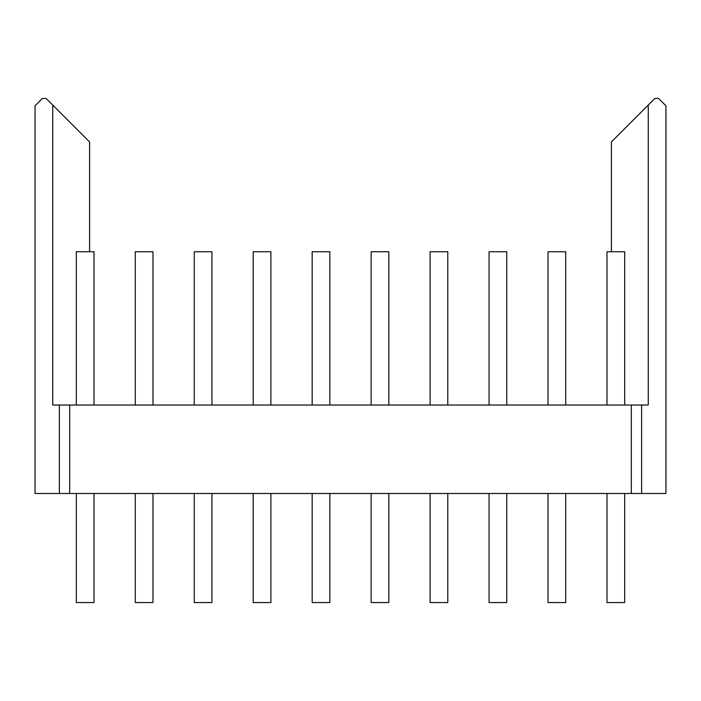 <?xml version="1.0" encoding="UTF-8"?>
<svg xmlns="http://www.w3.org/2000/svg" width="701" height="701" viewBox="0 0 701 701"><rect width="100%" height="100%" fill="white"/><g stroke="black" fill="none" stroke-linecap="round" stroke-linejoin="round"><path stroke-width="1.05" d="M615.828 602.562C585.975 602.562 645.682 602.562 615.828 602.562M85.171 602.562C55.318 602.562 115.025 602.562 85.171 602.562M144.134 602.562C114.281 602.562 173.988 602.562 144.134 602.562M203.097 602.562C173.243 602.562 232.951 602.562 203.097 602.562M262.06 602.562C232.197 602.562 291.914 602.562 262.06 602.562M321.023 602.562C291.16 602.562 350.877 602.562 321.023 602.562M379.977 602.562C350.123 602.562 409.84 602.562 379.977 602.562M438.94 602.562C409.086 602.562 468.803 602.562 438.94 602.562M497.903 602.562C468.049 602.562 527.757 602.562 497.903 602.562M556.866 602.562C527.012 602.562 586.719 602.562 556.866 602.562M85.171 251.738C115.025 251.738 55.318 251.738 85.171 251.738M144.134 251.738C173.988 251.738 114.281 251.738 144.134 251.738M203.097 251.738C232.951 251.738 173.243 251.738 203.097 251.738M262.06 251.738C291.914 251.738 232.197 251.738 262.06 251.738M321.023 251.738C350.877 251.738 291.16 251.738 321.023 251.738M379.977 251.738C409.84 251.738 350.123 251.738 379.977 251.738M438.94 251.738C468.803 251.738 409.086 251.738 438.94 251.738M497.903 251.738C527.757 251.738 468.049 251.738 497.903 251.738M556.866 251.738C586.719 251.738 527.012 251.738 556.866 251.738M615.828 251.738C645.682 251.738 585.975 251.738 615.828 251.738M665.95 105.807L665.95 493.486L631.312 493.486L631.312 405.038L648.259 405.038L648.259 105.071L654.892 98.438L658.581 98.438L665.95 105.807M611.412 251.738L611.412 141.917L648.259 105.071M641.625 405.038L641.625 493.486M631.312 493.486L69.688 493.486L69.688 405.038L631.312 405.038M69.688 493.486L59.375 493.486L59.375 405.038L69.688 405.038M59.375 493.486L35.05 493.486L35.05 105.807L42.419 98.438L46.108 98.438L89.588 141.917L89.588 251.738M59.375 405.038L52.741 405.038L52.741 105.071M94.013 493.486L94.013 602.562L94.013 493.486M76.321 493.486L76.321 602.562M152.976 493.486L152.976 602.562L152.976 493.486M135.284 493.486L135.284 602.562M211.939 493.486L211.939 602.562L211.939 493.486M194.247 493.486L194.247 602.562M270.901 493.486L270.901 602.562L270.901 493.486M253.21 493.486L253.21 602.562M312.173 493.486L312.173 602.562M329.864 493.486L329.864 602.562M371.136 493.486L371.136 602.562M388.827 493.486L388.827 602.562M447.79 493.486L447.79 602.562L447.79 493.486M430.099 493.486L430.099 602.562M506.753 493.486L506.753 602.562L506.753 493.486M489.061 493.486L489.061 602.562M565.716 493.486L565.716 602.562L565.716 493.486M548.024 493.486L548.024 602.562M624.679 493.486L624.679 602.562L624.679 493.486M94.013 405.038L94.013 251.738M76.321 405.038L76.321 251.738M135.284 405.038L135.284 251.738L135.284 405.038M152.976 405.038L152.976 251.738M194.247 405.038L194.247 251.738L194.247 405.038M211.939 405.038L211.939 251.738M253.21 405.038L253.21 251.738L253.21 405.038M270.901 405.038L270.901 251.738M329.864 405.038L329.864 251.738M312.173 405.038L312.173 251.738M388.827 405.038L388.827 251.738M371.136 405.038L371.136 251.738M430.099 405.038L430.099 251.738L430.099 405.038M447.79 405.038L447.79 251.738M489.061 405.038L489.061 251.738L489.061 405.038M506.753 405.038L506.753 251.738M548.024 405.038L548.024 251.738L548.024 405.038M565.716 405.038L565.716 251.738M606.987 405.038L606.987 251.738L606.987 405.038M624.679 405.038L624.679 251.738M606.987 493.486L606.987 602.562"/></g></svg>
